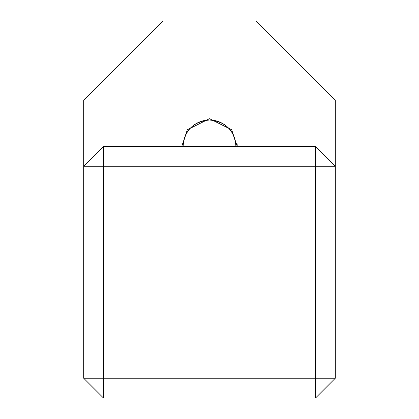 <?xml version="1.0" encoding="UTF-8"?>
<svg xmlns="http://www.w3.org/2000/svg" width="419" height="419" viewBox="0 0 419 419"><rect width="100%" height="100%" fill="white"/><g stroke="black" fill="none" stroke-linecap="round" stroke-linejoin="round"><path stroke-width="0.63" d="M235.918 146.43C234.614 130.461 225.81 121.657 209.5 120.012C225.783 121.63 234.588 130.435 235.918 146.43L235.787 143.79A26.418 26.418 0 0 0 209.5 120.012C193.217 121.63 184.412 130.435 183.082 146.43C184.386 130.461 193.19 121.657 209.5 120.012A26.418 26.418 0 0 0 183.213 143.79L181.888 143.79M183.213 143.79L183.082 146.43M181.762 146.43L187.309 129.785L209.5 118.692L231.691 129.785L237.238 146.43L237.112 143.79L235.787 143.79M335.31 378.237L335.31 100.199L256.061 20.95L162.939 20.95L83.69 100.199L83.69 378.237L103.503 398.05L315.497 398.05L315.497 166.243L103.503 166.243L103.503 378.237L335.31 378.237L315.497 398.05M103.503 146.43L103.503 166.243L83.69 166.243L103.503 146.43L315.497 146.43L315.497 166.243L335.31 166.243L315.497 146.43M103.503 398.05L103.503 378.237L83.69 378.237"/></g></svg>
